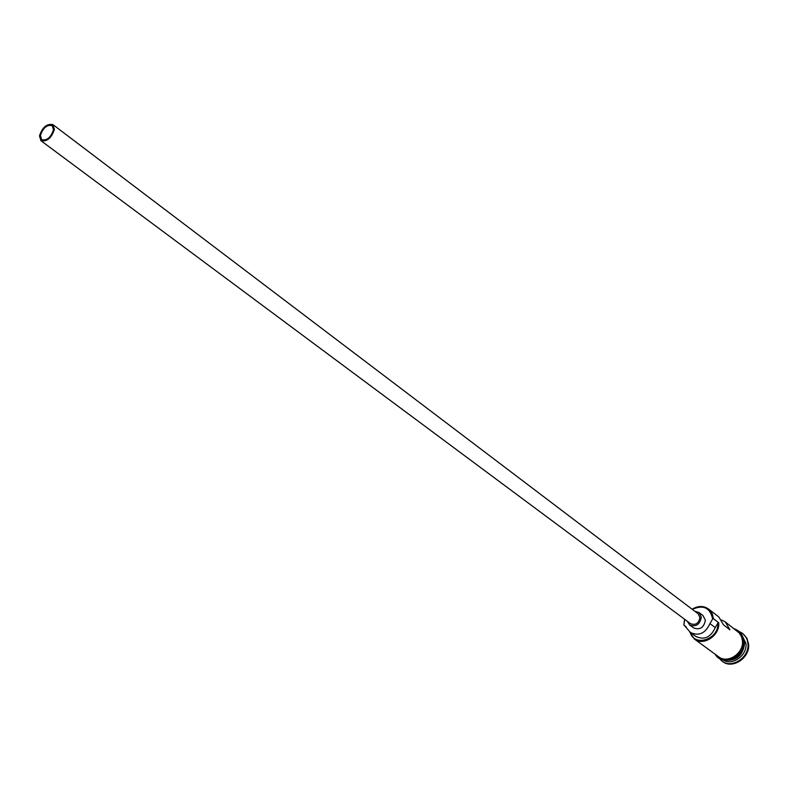 <?xml version="1.0" encoding="UTF-8"?>
<svg xmlns="http://www.w3.org/2000/svg" width="788" height="788" viewBox="0 0 788 788"><rect width="100%" height="100%" fill="white"/><g stroke="black" fill="none" stroke-linecap="round" stroke-linejoin="round"><path stroke-width="1.18" d="M692.12 609.232C698.03 605.667 703.507 605.598 708.53 609.016L712.303 613.921L713.426 618.698L712.588 618.619C709.968 607.587 703.211 604.504 692.297 609.37M684.782 619.388L683.836 625.091L684.595 619.25M40.415 135.447L41.675 139.693C46.916 140.776 50.856 137.486 53.476 129.833L52.225 125.637C46.985 124.524 43.054 127.794 40.415 135.447M54.411 129.429L52.983 124.642C47.004 123.361 42.503 127.104 39.479 135.851L40.927 140.697C46.916 141.929 51.417 138.176 54.411 129.429M40.927 140.697L690.544 623.672C695.656 625.485 698.779 623.406 699.921 617.447L698.02 613.704L52.983 124.642M687.353 621.299L689.618 624.933C696.011 627.189 699.921 624.589 701.34 617.132L698.976 612.473L694.858 611.301M689.618 624.933L693.686 627.938C700.059 630.193 703.95 627.612 705.359 620.186L702.995 615.536L698.976 612.473M742.257 635.63L744.719 642.634C743.084 655.783 736.159 661.575 723.926 660.029M742.68 636.586L744.345 642.348C743.084 654.651 736.622 660.59 724.97 660.167M741.705 634.616L745.97 643.589C747.339 655.626 731.973 666.323 722.803 659.792M739.095 631.464L742.66 633.414L745.507 636.448L747.063 639.472L747.979 643.776C749.546 657.379 731.766 669.091 721.916 661.043L719.05 658.167M708.53 609.016L718.794 616.925L723.473 624.845L729.944 629.799L725.265 621.909L721.591 619.989M713.426 618.698L718.705 622.737C720.074 635.433 703.448 646.475 694.356 639.009L689.638 631.838M725.265 621.909L739.262 632.971L741.636 636.96L742.463 640.91C743.882 653.37 727.58 664.117 718.577 656.739L694.356 639.009M683.836 625.091L686.181 626.815M742.66 633.414L746.994 638.379L748.6 644.249C750.166 657.852 732.397 669.554 722.557 661.506L721.916 661.043M690.16 632.281C694.179 647.49 719.188 639.324 717.898 623.062L715.258 627.603C710.756 637.384 704.275 640.319 695.794 636.428L690.406 632.469C698.917 636.369 705.427 633.404 709.949 623.584L715.258 627.603M717.898 623.062L718.705 622.737M712.608 619.023L709.949 623.584M690.406 632.469L684.151 625.17M734.091 659.123C739.755 656.345 743.133 651.853 744.217 645.638M717.05 655.616C725.462 665.141 744.177 654.434 742.601 640.88C742.158 636.044 739.981 632.508 736.09 630.252M743.675 641.038C742.976 634.764 739.804 630.676 734.16 628.765M743.675 641.117C745.468 656.818 722.429 667.308 715.08 654.178"/></g></svg>
